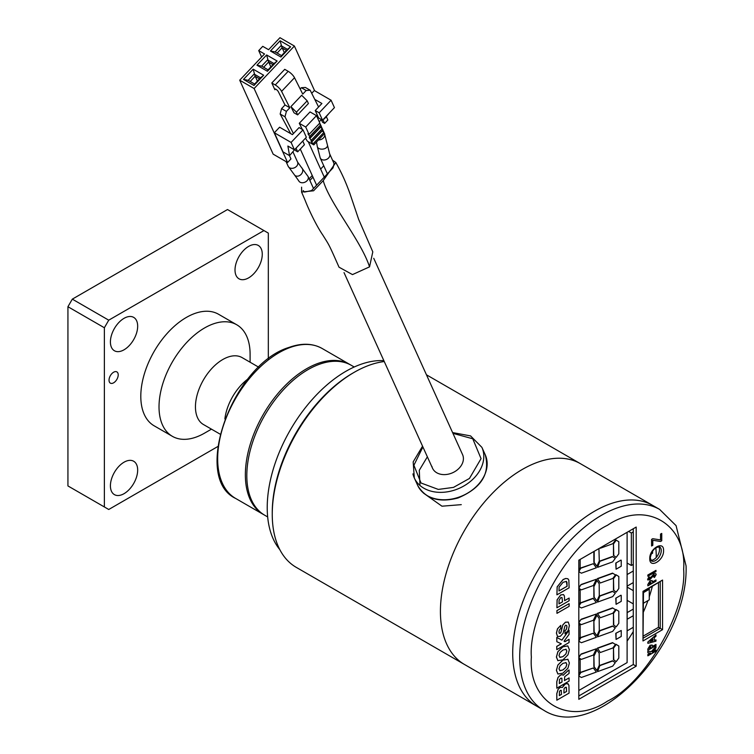 <?xml version="1.0" encoding="UTF-8"?>
<svg xmlns="http://www.w3.org/2000/svg" width="754" height="754" viewBox="0 0 754 754"><rect width="100%" height="100%" fill="white"/><g stroke="black" fill="none" stroke-linecap="round" stroke-linejoin="round"><path stroke-width="1.13" d="M354.22 367L351.307 365.322A86.559 49.971 120 0 0 308.028 369.611A86.559 49.971 120 0 0 251.478 445.887A86.559 49.971 120 0 0 264.748 515.246L267.661 516.933M383.852 360.648A111.29 64.25 120 0 0 345.916 371.288A111.29 64.25 120 0 0 276.803 458.611A111.29 64.25 120 0 0 279.819 549.628M124.042 318.329A19.274 11.122 -60 0 1 133.675 317.377A19.274 11.122 -60 0 1 136.634 332.816A19.274 11.122 -60 0 1 124.042 349.799A19.274 11.122 -60 0 1 114.41 350.751A19.274 11.122 -60 0 1 111.451 335.304A19.274 11.122 -60 0 1 124.042 318.329M124.042 462.202A19.274 11.122 -60 0 1 133.675 461.25A19.274 11.122 -60 0 1 136.634 476.688A19.274 11.122 -60 0 1 124.042 493.672A19.274 11.122 -60 0 1 114.41 494.624A19.274 11.122 -60 0 1 111.451 479.186A19.274 11.122 -60 0 1 124.042 462.202M248.641 246.388A19.274 11.122 -60 0 1 258.273 245.436A19.274 11.122 -60 0 1 261.233 260.875A19.274 11.122 -60 0 1 248.641 277.858A19.274 11.122 -60 0 1 239.009 278.81A19.274 11.122 -60 0 1 236.049 263.372A19.274 11.122 -60 0 1 248.641 246.388M113.618 372.222A6.494 3.751 -60 0 1 116.87 371.892A6.494 3.751 -60 0 1 117.86 377.094A6.494 3.751 -60 0 1 113.618 382.815A6.494 3.751 -60 0 1 110.376 383.145A6.494 3.751 -60 0 1 109.377 377.942A6.494 3.751 -60 0 1 113.618 372.222M204.56 433.135L211.459 429.149L204.56 433.135A64.401 37.182 -60 0 1 172.355 436.321A64.401 37.182 -60 0 1 162.487 384.719A64.401 37.182 -60 0 1 204.56 327.962A64.401 37.182 -60 0 1 236.756 324.776A64.401 37.182 -60 0 1 250.102 354.257L250.102 362.222M172.355 436.321L154.136 425.803A64.401 37.182 -60 0 1 144.268 374.201A64.401 37.182 -60 0 1 186.342 317.443A64.401 37.182 -60 0 1 218.547 314.258L236.756 324.776M220.13 434.153L203.457 424.53A38.642 22.309 -60 0 1 197.529 393.569A38.642 22.309 -60 0 1 222.779 359.517A38.642 22.309 -60 0 1 242.1 357.603L258.773 367.226M224.88 418.96A38.642 22.309 -60 0 1 247.981 378.942A38.642 22.309 120 0 0 225.05 417.707A38.642 22.309 120 0 0 224.88 418.96M67.935 306.718L104.372 327.754L104.372 506.961L67.935 485.934L67.935 306.718L72.309 299.14L227.51 209.537L263.947 230.573L108.736 320.177L72.309 299.14M268.32 359.045L268.32 233.099L263.947 230.573M104.372 506.961L108.736 509.487L217.821 446.519M108.736 320.177L104.372 327.754M491.033 494.709A115.927 66.936 -60 0 1 580.363 463.653A115.927 66.936 120 0 0 470.138 521.306A115.927 66.936 120 0 0 454.615 656.423A115.927 66.936 120 0 0 464.436 664.453A115.927 66.936 -60 0 1 491.033 494.709M384.257 361.543A115.927 66.936 120 0 0 354.22 372.306A115.927 66.936 120 0 0 322.853 397.622A115.927 66.936 120 0 0 272.251 514.285A115.927 66.936 120 0 0 296.256 567.357L536.716 706.178A115.927 66.936 -60 0 1 526.905 698.157A115.927 66.936 -60 0 1 542.418 563.04A115.927 66.936 -60 0 1 652.644 505.387A115.927 66.936 120 0 0 563.313 536.443A115.927 66.936 120 0 0 512.711 653.115A115.927 66.936 120 0 0 536.716 706.178L543.709 710.221C596.782 744.358 688.92 643.85 686.065 565.858L676.074 525.632L659.637 509.421A115.927 66.936 120 0 0 570.307 540.486A115.927 66.936 120 0 0 519.704 657.149A115.927 66.936 120 0 0 543.709 710.221M354.22 372.306L352.768 373.145A113.863 65.739 120 0 0 321.958 398.008A113.863 65.739 120 0 0 272.251 512.597L272.251 514.285M633.275 531.909L631.352 533.012L628.619 531.438M631.352 533.012L631.352 565.481L627.111 563.031M631.352 565.481L633.275 564.369M651.013 554.133L652.587 553.219L652.587 551.07M578.818 690.485L627.111 662.606L627.111 532.305M633.275 570.995L627.111 574.557M627.111 630.872L633.275 627.309M616.065 633.473L616.065 639.439L615.773 633.313L621.23 630.495L615.773 633.313M594.19 551.315L594.161 562.493L596.932 566.226L593.869 562.324L593.869 551.494M581.07 573.031L578.818 571.626L581.07 573.031M578.818 570.938L581.07 567.856L593.341 563.69L596.367 567.771L581.362 573.2M597.526 567.347L600.005 561.004L612.408 556.518L615.302 558.346L612.7 561.862L597.526 567.347L600.005 561.004M616.225 557.329L613.473 555.434L613.473 543.398L615.933 539.968L618.808 541.74L618.808 553.775L616.225 557.329L613.765 555.604L613.473 543.398M581.07 589.685L578.818 588.28L581.07 589.685M578.818 587.592L581.07 584.51L596.405 579.242L593.341 585.519L581.362 589.854M600.297 583.002L597.413 578.601L612.531 573.125L615.452 574.944L612.823 578.459L600.297 583.002L597.413 578.601M596.932 600.985L593.869 597.093L593.869 585.952L596.706 580.128L599.176 583.737L599.279 595.754L596.932 600.985L594.161 597.262L593.869 585.952M578.818 605.698L581.07 602.625L593.049 598.28L596.367 602.531L581.362 607.969L578.818 606.395M597.526 602.107L600.005 595.773L612.408 591.277L615.302 593.115L612.7 596.621L597.526 602.107L600.005 595.773M616.225 592.088L613.473 590.203L613.473 578.167L615.933 574.736L618.808 576.499L618.808 588.535L616.225 592.088L613.765 590.363L613.473 578.167M581.07 624.453L578.818 623.049L581.07 624.453M578.818 622.352L581.07 619.279L596.405 614.001L593.341 620.278L581.362 624.623M600.297 617.771L597.413 613.36L612.531 607.884L615.452 609.713L612.823 613.228L600.297 617.771L597.413 613.36M596.932 635.754L593.869 631.852L593.869 620.721L596.706 614.887L599.176 618.506L599.279 630.514L596.932 635.754L594.161 632.022L593.869 620.721M581.07 642.559L578.818 641.154L581.07 642.559M578.818 640.466L581.07 637.384L593.341 633.219L596.367 637.3L581.362 642.728M597.526 636.876L600.005 630.533L612.408 626.046L615.302 627.875L612.7 631.39L597.526 636.876L600.005 630.533M616.225 626.857L613.473 624.962L613.473 612.927L615.933 609.496L618.808 611.268L618.808 623.304L616.225 626.857L613.765 625.132L613.473 612.927M581.07 659.213L578.818 657.808L581.07 659.213M578.818 657.12L581.07 654.038L596.405 648.77L593.341 655.047L581.362 659.382M600.297 652.53L597.413 648.129L612.531 642.644L615.452 644.472L612.823 647.988L600.297 652.53L597.413 648.129M596.932 670.513L593.869 666.621L593.869 655.48L596.706 649.646L599.176 653.266L599.279 665.282L596.932 670.513L594.161 666.79L593.869 655.48M581.07 677.328L578.818 675.923L581.07 677.328M578.818 675.226L581.07 672.153L593.341 667.978L596.367 672.059L581.362 677.497M597.526 671.635L600.005 665.301L612.408 660.806L615.302 662.634L612.7 666.15L597.526 671.635L600.005 665.301M616.225 661.616L613.473 659.731L613.473 647.686L615.933 644.255L618.808 646.027L618.808 658.063L616.225 661.616L613.765 659.891L613.473 647.686M616.065 563.247L616.065 569.213L615.773 563.078L620.938 560.099L615.773 563.078M616.065 598.365L616.065 604.322L615.773 598.195L620.938 595.217L615.773 598.195M633.275 615.716L627.168 619.241L627.168 586.112L633.275 582.588M616.065 639.439L621.23 636.461L621.23 630.495M580.165 559.411L580.165 567.762L578.818 569.675M614.501 539.581L615.452 540.184L612.823 543.7L600.297 548.243M596.932 566.226L599.279 560.985L598.921 548.582M578.818 571.504L581.07 567.856M581.362 568.026L593.341 563.69M600.297 561.174L612.7 556.688M613.765 543.568L616.225 540.137M578.818 588.158L581.07 584.51M581.362 584.68L596.405 579.242M578.818 589.59L580.165 590.486L580.165 602.521L578.818 604.444M597.705 578.77L612.823 573.285M594.161 586.122L596.998 580.288M578.818 606.263L581.07 602.625M581.362 607.969L578.818 606.376M581.362 602.795L593.341 598.45M600.297 595.943L612.7 591.447M613.765 578.327L616.225 574.897M578.818 622.917L581.07 619.279M581.362 619.449L596.405 614.001M578.818 624.359L580.165 625.255L580.165 637.29L578.818 639.204M597.705 613.53L612.823 608.054M594.161 620.891L596.998 615.057M578.818 641.032L581.07 637.384M581.362 637.554L593.341 633.219M600.297 630.702L612.7 626.216M613.765 613.096L616.225 609.666M578.818 657.686L581.07 654.038M581.362 654.208L596.405 648.77M578.818 659.119L580.165 660.014L580.165 672.05L578.818 673.972M597.705 648.289L612.823 642.813M594.161 655.65L596.998 649.816M578.818 675.791L581.07 672.153M581.362 672.323L593.341 667.978M600.297 665.471L612.7 660.975M613.765 647.856L616.225 644.425M616.065 569.213L621.23 566.235L621.23 560.269M616.065 604.322L621.23 601.343L621.23 595.387M627.168 612.616L633.275 609.091M633.275 590.636L627.168 587.112M633.275 603.888L627.168 600.363M643.482 592.597L649.26 589.26L649.26 588.29M649.26 589.26L649.26 599.864L643.482 603.191M663.577 550.599C663.972 560.656 649.383 569.082 649.769 558.573C649.383 548.516 663.972 540.1 663.577 550.599M531.363 657.149C528.083 702.728 569.666 726.743 607.507 701.116C645.339 683.058 686.932 611.023 683.652 569.223C686.932 523.644 645.339 499.629 607.507 525.265C569.675 543.323 528.083 615.349 531.363 657.149M658.676 546.65A8.115 4.684 -60 0 1 659.496 549.591A8.115 4.684 -60 0 1 656.583 557.046A8.115 4.684 -60 0 1 650.806 560.288M627.111 641.117A103.562 59.792 120 0 0 633.275 631.541M643.482 611.852A103.562 59.792 120 0 0 647.978 600.599M649.26 596.876A103.562 59.792 120 0 0 652.276 586.546M656.253 557.442A103.562 59.792 120 0 0 656.253 556.772A103.562 59.792 120 0 0 655.81 547.706M564.595 600.599L569.11 598.063L564.595 600.665L564.416 595.98L563.492 594.576L560.731 594.981L557.149 599.845L556.904 607.733L557.093 599.816L560.674 594.953L563.436 594.548M654.312 640.278L655.971 639.863L655.971 641.154L647.875 643.322L647.875 642.088L655.971 634.915L655.971 636.206L654.312 637.667L654.312 640.325L655.971 639.863M647.875 643.322L647.818 642.059L655.971 634.915M652.408 651.946L655.914 649.929L655.971 651.154L647.875 655.829L647.875 654.632L650.608 653.058L647.875 652.87L647.875 651.324L651.456 651.569L655.971 646.423L655.971 647.893L652.295 652.087L655.971 649.957M647.875 655.829L647.818 654.604L650.504 653.049M647.875 652.87L647.818 651.286L651.399 651.531L655.971 646.423M557.79 660.617L562.927 659.844L567.941 654.877L569.383 649.665L567.8 645.895L562.927 646.809L557.922 651.729L556.461 657.054L557.932 660.683M557.875 660.655L556.395 657.017L557.866 651.701L562.87 646.781L567.819 645.914M563.549 685.574L562.503 687.403L560.137 687.469L558.214 689.194L556.829 693.642L556.829 700.202L556.772 693.614L558.158 689.165L560.081 687.431L562.446 687.375L565.246 684.038L567.3 683.51L568.29 683.991L567.3 683.51L565.302 684.066L563.483 685.537M578.818 560.184L636.197 527.065L636.197 666.187L578.818 699.316L578.818 560.184M556.829 649.609L569.053 642.54L569.053 639.335L564.972 641.692L564.049 641.202L569.053 634.387L569.053 630.231L561.918 640.155L556.829 637.469L556.829 641.711L561.334 643.793L556.82 646.404L556.772 649.571L556.754 646.366L561.268 643.765M556.829 641.711L556.772 637.432L561.862 640.127L569.053 630.231M564.049 641.192L564.916 641.654L569.053 639.335M557.875 673.982L556.395 670.344L557.866 665.019L562.87 660.099L567.96 659.316M568.431 670.334L563.219 675.235L562.164 674.651L560.411 675.169L558.064 677.45L556.82 681.682L556.82 688.185L556.763 681.644L558.007 677.422L560.354 675.132L562.107 674.623L563.163 675.207L568.375 670.297M564.435 680.523L569.072 677.912L564.435 680.589L564.708 676.687L569.063 673.416L569.072 669.967M565 633.822L568.271 630.382L569.383 625.518L568.28 622.107L565.491 622.22L562.842 624.953L560.985 632.304L560.128 633.398L559.27 633.303L558.959 631.758L559.317 630.042L560.759 628.45L560.759 625.358L557.517 628.855L556.461 633.134L557.574 636.527L560.345 636.301L563.106 633.294L564.887 626.103L565.783 625.198L566.782 625.669L566.942 626.97L566.329 629.458L565 630.74L565 633.822L564.944 630.702L566.273 629.43L566.885 626.942L566.725 625.641L565.726 625.16M557.517 636.489L556.405 633.106L557.46 628.817L560.759 625.358M559.214 633.266L560.071 633.36L560.929 632.267L562.786 624.925L565.434 622.191L568.224 622.069M652.436 646.414L655.971 644.444L652.436 646.48L651.956 644.924M652.314 645.301L650.174 645.273L647.875 649.053L647.875 650.316L647.818 649.024L650.118 645.245L652.257 645.273M652.436 581.937L655.971 579.967L652.436 582.003L651.956 580.439M652.314 580.825L650.174 580.797L647.875 584.576L647.875 585.839L647.818 584.538L650.118 580.759L652.257 580.787M648.902 576.914L647.667 579.411L648.006 580.128L647.611 579.374L648.902 576.914L649.948 577.178L649.119 578.516L649.646 578.695L653.869 573.982L655.782 573.643L656.178 574.529L654.453 577.479L653.69 576.97L654.726 575.377L653.954 575.132L649.722 579.854L647.611 579.374M649.062 578.488L649.976 578.346L653.812 573.954L655.782 573.643M654.453 577.479L653.633 576.942L654.67 575.349L653.897 575.104M647.875 576.245L647.818 575.019L655.971 570.373L655.971 571.57L647.875 576.245L647.875 575.048L655.971 570.373M661.758 533.427L661.758 540.769L660.542 541.466L652.804 540.279L652.804 545.331L651.579 545.971L651.579 539.383L652.747 538.705L660.532 539.911L660.532 534.068L661.758 533.427L660.532 534.068M556.961 613.341L556.904 610.608L569.11 603.634L569.11 606.329L556.961 613.341L556.961 610.646L569.11 603.634M556.904 594.793L557.14 586.857L563.097 579.534L565.679 578.469L567.885 578.752L565.736 578.497L563.153 579.562L557.197 586.895L556.904 594.793M569.11 598.063L569.11 600.759L556.961 607.771M556.829 700.202L569.072 693.124L568.931 685.245L567.357 683.548L568.346 684.029M636.197 666.187L633.275 664.51L633.275 528.742M578.818 695.951L633.275 664.51M662.549 629.665L643.002 640.947L643.002 591.343L662.549 580.062L662.549 629.665L660.212 628.318L643.482 637.978M643.002 640.947L643.482 591.626L662.549 580.062M557.866 665.019L556.461 670.372L557.932 674.01L562.927 673.162L567.941 668.195L569.383 662.983L567.819 659.232M567.932 659.298L562.927 660.136L557.922 665.056M556.82 688.185L569.072 681.107L569.072 677.912M559.27 633.303L560.071 633.36M565.783 625.198L566.725 625.641M647.875 650.316L655.971 645.641L655.971 644.444M647.875 585.839L655.971 581.164L655.971 579.967M654.67 575.349L653.954 575.132M649.59 578.667L649.119 578.516M648.958 576.942L649.948 577.178M660.532 539.911L660.589 534.096M652.747 538.705L660.589 539.939M651.579 539.383L652.804 538.742M651.644 546.009L651.644 539.421M556.961 594.821L569.11 587.809L568.855 580.175L567.885 578.752M560.769 597.658L561.975 597.507L562.569 601.833L558.987 603.907L559.072 600.297L560.769 597.658M652.851 640.721L652.851 638.94L650.042 641.456L652.851 640.721L650.118 641.39M565.896 649.241L566.857 651.022L565.849 654.048L562.918 656.649L559.977 657.413L558.997 655.528L560.043 652.54L562.936 650.014L566.113 649.345M562.918 656.649L559.732 657.299M560.373 690.428L561.268 690.4L561.485 694.396L559.317 695.65L559.477 691.531L560.373 690.428L561.268 690.4L561.485 694.396M566.207 687.224L566.584 691.446L563.888 693.011L564.049 688.788L565.18 687.394L566.386 687.375L566.584 691.446M658.468 582.974L658.468 627.309L643.482 635.952M658.468 627.309L660.212 628.318L660.212 581.965M565.896 662.559L566.857 664.349L565.849 667.365L562.918 669.967L559.977 670.74L558.997 668.845L560.043 665.857L562.936 663.332L566.113 662.662M562.918 669.967L559.732 670.626M561.815 678.176L562.041 681.974L559.317 683.539L559.468 679.618L560.731 678.232L561.871 678.214L562.041 681.974M649.486 647.139L650.174 646.48L650.985 646.96L649.326 648.28L649.486 647.139M650.174 646.48L650.928 647.29L649.326 648.214M649.486 582.654L650.174 581.994L650.985 582.842L649.326 583.803L649.486 582.654M650.174 581.994L650.928 582.804L649.326 583.737M566.97 582.333L567.083 586.282L558.987 590.957L559.11 587.121L563.04 582.324L566.386 581.381L567.083 586.282M561.947 597.498L562.569 601.833M562.512 601.805L558.987 603.841M652.794 638.996L652.794 640.693M565.849 654.048L562.861 656.611M566.857 651.022L565.792 654.01M565.839 649.203L566.801 650.994M560.316 690.4L561.212 690.372M561.428 694.368L559.317 695.584M566.527 691.418L563.888 692.945M565.849 667.365L562.861 669.938M566.857 664.349L565.792 667.337M565.839 662.53L566.801 664.312M561.984 681.936L559.317 683.473M650.118 646.442L650.928 646.923M650.118 581.956L650.928 582.446M566.358 581.372L566.914 582.305M567.027 586.254L558.987 590.891M373.739 258.292L462.56 454.605A16.484 12.441 155.7 0 1 463.163 456.406A16.484 12.441 155.7 0 1 451.505 473.22A16.484 12.441 155.7 0 1 432.513 468.206A16.484 12.441 155.7 0 1 431.91 466.406M239.706 80.197L254.126 88.529L287.594 162.487L273.165 154.155L239.706 80.197L264.541 53.977L258.716 50.612L261.629 57.05M258.716 50.612L262.75 46.343L268.584 49.707L279.96 37.7L294.39 46.032L314.597 90.706M270.413 50.989L280.111 40.754L290.601 46.814L280.912 57.05L270.413 50.989L275.125 51.903L281.044 45.645L287.462 49.349L290.601 46.814M243.485 79.415L253.184 69.18L263.674 75.24L253.985 85.475L243.485 79.415L248.198 80.329L254.117 74.071L260.535 77.775L263.674 75.24M256.954 65.202L266.643 54.967L277.142 61.027L267.444 71.262L256.954 65.202L261.657 66.116L267.585 59.858L273.994 63.562L277.142 61.027M254.126 88.529L294.39 46.032M294.974 149.273L295.577 150.612L297.689 151.827L304.418 144.721L302.759 141.055M287.594 162.487L290.959 158.934L289.451 155.597M321.327 119.584L322.505 122.186L324.616 123.402L327.849 119.99L326.388 116.757M280.111 40.754L282.053 47.87L277.133 53.063M280.912 57.05L281.534 55.608L275.125 51.903M287.462 49.349L281.534 55.608M253.184 69.18L255.125 76.295L250.205 81.489M253.985 85.475L254.607 84.033L248.198 80.329M260.535 77.775L254.607 84.033M266.643 54.967L268.584 62.082L263.664 67.276M267.444 71.262L268.066 69.82L261.657 66.116M273.994 63.562L268.066 69.82M290.686 133.618L280.168 114.014L281.581 108.614L285.012 104.985L289.828 107.765L281.591 91.366A6.598 2.064 -136.6 0 0 275.257 84.966L271.808 82.978L284.739 69.33L288.188 71.319A6.598 2.064 -136.6 0 1 294.522 77.719L302.75 94.118L306.19 90.499L310.167 90.216L305.351 87.436L301.374 87.718L306.19 90.499M271.808 82.978L274.88 89.754A2.469 0.773 43.4 0 1 274.833 89.066A2.469 0.773 43.4 0 1 276.501 89.651A2.469 0.773 43.4 0 1 278.33 91.686L285.012 104.985M314.757 99.377L321.901 103.496L315.238 110.527L319.178 112.798L322.524 120.197L334.437 107.624L331.091 100.225L314.333 90.546L311.713 93.308M303.014 129.858L299.084 127.586L292.42 134.627L279.593 127.219L274.343 132.761L282.986 151.865L289.545 155.654L287.887 146.05L294.446 149.829L306.36 137.256L303.014 129.858L291.101 142.44L274.343 132.761M319.253 121.78L321.374 119.537M322.957 119.735L324.616 123.402M296.03 148.161L297.689 151.827M286.454 50.414L282.053 47.87M259.527 78.84L255.125 76.295M272.995 64.627L268.584 62.082M329.441 112.893L324.277 118.981M289.545 155.654L294.701 149.565M291.101 142.44L294.446 149.829M300.177 88.981L301.374 87.718M319.178 112.798L331.091 100.225M322.524 120.197L318.584 117.926L315.238 110.527M284.333 52.648L282.213 47.954M270.865 66.861L268.744 62.167M257.406 81.074L255.276 76.38M293.994 112.789L290.903 106.625L301.675 95.258L307.18 100.81L308.414 103.515L297.642 114.891L293.994 112.789M318.584 106.993L310.167 90.216M289.828 107.765L286.397 111.394L284.993 116.795L293.41 133.571M299.272 123.298L305.709 127.021L316.482 115.645L310.045 111.931L299.272 123.298L302.382 129.49M316.868 116.502L317.594 115.739M281.581 108.614L286.397 111.394M280.168 114.014L284.993 116.795M305.709 127.021L309.055 134.41L307.962 133.778L310.45 137.492L309.272 137.266L309.828 138.5L312.128 141.196L310.94 140.97L313.796 144.891L307.33 141.158L305.483 138.189M290.903 106.625L296.416 112.176L307.18 100.81M297.642 114.891L296.416 112.176M309.055 134.41L319.828 123.043L316.482 115.645M310.45 137.492L321.223 126.125L319.498 123.392M312.128 141.196L322.891 129.82L320.497 126.889M313.796 144.891L324.569 133.524L322.165 130.593M309.894 136.257L320.667 124.891M309.828 138.5L320.601 127.134M311.562 139.961L322.335 128.585M311.506 142.204L322.269 130.828M313.24 143.656L324.013 132.289M334.079 163.59L333.042 167.869L311.506 190.611L304.493 192.063L303.136 190.564M320.638 169.075L323.758 165.786M332.523 160.168L335.841 162.515L323.23 180.621L313.598 190.781L301.581 192.025L301.6 187.162M309.131 178.821L312.25 175.531M301.572 192.025L305.332 200.818C307.538 206.709 315.455 224.381 322.882 235.163C329.338 245.55 328.358 243.014 339.017 267.18L352.486 274.597L369.535 266.859L372.796 251.864L358.621 219.263L350.044 193.901C343.541 175.635 337.896 166.502 335.841 162.515M309.866 180.442L312.985 177.152M322.165 348.499C312.693 343.23 301.628 342.882 288.971 347.434C232.807 364.342 191.469 477.65 235.606 498.422A86.559 49.971 -60 0 1 218.679 445.435A86.559 49.971 -60 0 1 289.941 347.556A86.559 49.971 -60 0 1 322.165 348.499L349.847 364.484A86.559 49.971 -60 0 0 317.632 363.541A86.559 49.971 -60 0 0 246.369 461.429A86.559 49.971 -60 0 0 263.287 514.407L264.032 514.822M661.249 550.599A8.115 4.684 -60 0 1 657.705 558.771A8.115 4.684 -60 0 1 651.456 560.948L650.259 557.903C651.71 550.74 654.811 547.074 659.571 546.886A8.115 4.684 -60 0 1 661.249 550.599M412.938 473.898A37.097 27.983 -24.3 0 0 414.295 477.932A37.097 27.983 -24.3 0 0 454.379 490.157A37.097 27.983 -24.3 0 0 483.248 451.382A37.097 27.983 -24.3 0 0 481.891 447.348L470.562 435.906L452.589 432.579M452.947 433.362L472.767 438.781L481.052 458.639L469.45 478.451L453.474 487.395L438.31 489.421L421.015 483.003L413.899 465.275L422.9 446.952M485.237 454.747C490.317 473.776 481.231 488.187 458.008 497.989C438.932 502.975 425.473 498.762 417.641 485.322A37.097 27.983 -24.3 0 0 457.725 497.555A37.097 27.983 -24.3 0 0 486.594 458.781A37.097 27.983 -24.3 0 0 485.237 454.747L481.891 447.348M461.278 504.652L441.967 506.198L423.39 493.031M427.367 456.82L419.29 470.279L419.969 485.463M275.521 89.076L274.88 89.754M275.257 84.966L288.188 71.319M281.591 91.366L294.522 77.719M288.198 166.342L294.786 175.333A5.155 4.185 130.7 0 0 295.304 175.701A5.155 4.185 130.7 0 0 301.562 173.854A5.155 4.185 130.7 0 0 301.506 167.52L297.585 162.101A5.155 3.883 155.7 0 1 296.539 166.323A5.155 3.883 155.7 0 1 289.527 167.774A5.155 3.883 155.7 0 1 288.198 166.342L286.049 161.601M301.506 167.52L308.084 176.511A5.155 3.883 155.7 0 1 306.096 181.544A5.155 3.883 155.7 0 1 300.026 182.185A5.155 3.883 155.7 0 1 298.697 180.762L294.786 175.333M334.126 163.712L329.63 153.769A5.155 3.883 -24.3 0 1 327.641 158.802A5.155 3.883 -24.3 0 1 321.572 159.452A5.155 3.883 -24.3 0 1 320.243 158.02L317.255 146.361A5.155 3.28 -5.7 0 0 318.753 148.397A5.155 3.28 -5.7 0 0 324.503 148.717A5.155 3.28 -5.7 0 0 327.509 145.333L324.484 133.609M318.508 139.914A5.155 3.883 -24.3 0 0 323.466 137.897A5.155 3.883 -24.3 0 0 324.512 133.675M323.23 180.621C329.253 202.685 361.232 240.865 369.535 266.859M235.606 498.422L263.287 514.407M350.582 364.917L349.847 364.484M659.637 509.421L426.444 374.795M417.641 485.322L414.295 477.932L413.183 461.872L422.551 446.17M344.022 272.599L432.513 468.206M316.623 185.201L300.29 149.085M324.277 177.124L308.245 141.686M297.585 162.101L293.014 151.988M308.084 176.511L313.513 188.491M323.815 132.129L322.816 129.905M322.147 128.425L321.138 126.21M320.375 124.523L319.743 123.128M320.243 158.02L327.396 173.835M329.63 153.769L327.509 145.333M317.255 146.361L316.52 142.016"/></g></svg>
